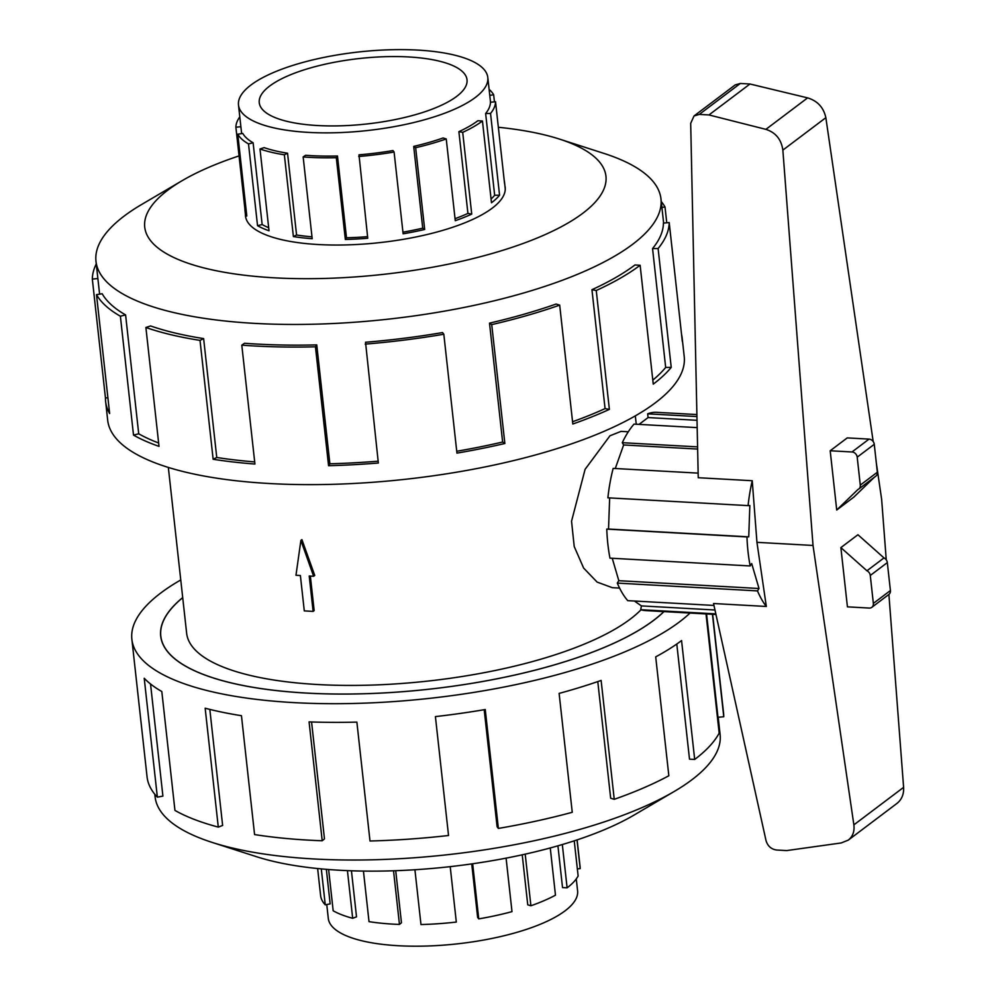 <?xml version="1.0" encoding="UTF-8"?>
<svg xmlns="http://www.w3.org/2000/svg" width="996" height="996" viewBox="0 0 996 996"><rect width="100%" height="100%" fill="white"/><g stroke="black" fill="none" stroke-linecap="round" stroke-linejoin="round"><path stroke-width="1.49" d="M182.716 597.662A260.915 82.22 -6.3 0 0 160.804 636.083A260.915 82.22 -6.3 0 0 366.291 693.677A260.915 82.22 -6.3 0 0 653.476 620.446A260.915 82.22 -6.3 0 0 663.884 611.594M619.587 588.088L612.328 587.69L597.114 582.087L583.631 568.069L574.219 546.543L571.542 521.219L585.088 469.34L609.975 435.775L621.031 431.38L628.289 431.778M301.913 539.62L314.748 575.427L313.628 576.261L300.892 540.392L301.913 539.62M310.354 576.074L314.163 610.61L313.118 611.395L309.221 576.012L313.628 576.261M168.336 467.423L186.638 633.232A234.907 74.028 -6.3 0 0 371.657 685.086A234.907 74.028 -6.3 0 0 630.219 619.151A234.907 74.028 -6.3 0 0 641.001 609.789M456.604 96.45A104.505 32.93 173.7 0 1 341.578 125.782A104.505 32.93 173.7 0 1 259.259 102.713A104.505 32.93 173.7 0 1 269.679 86.042A104.505 32.93 173.7 0 1 384.717 56.71A104.505 32.93 173.7 0 1 467.024 79.78A104.505 32.93 173.7 0 1 456.604 96.45M250.98 84.996A125.409 39.529 -6.3 0 0 238.492 105.003A125.409 39.529 -6.3 0 0 337.258 132.692A125.409 39.529 -6.3 0 0 475.304 97.496A125.409 39.529 -6.3 0 0 483.072 90.25A125.409 39.529 -6.3 0 0 487.803 77.489A125.409 39.529 -6.3 0 0 389.025 49.8A125.409 39.529 -6.3 0 0 250.98 84.996M268.683 227.711A125.409 39.529 -6.3 0 1 262.147 224.536L253.109 142.764A125.409 39.529 173.7 0 1 242.787 133.439L237.77 134.211L246.796 215.983A130.538 41.135 173.7 0 1 244.991 210.579A130.538 41.135 173.7 0 1 244.916 208.986L235.89 127.214A130.538 41.135 173.7 0 1 239.799 116.906M311.985 236.836A125.409 39.529 -6.3 0 1 296.571 234.994L287.545 153.21A125.409 39.529 173.7 0 1 264.139 147.632L259.993 148.989L269.02 230.773A130.538 41.135 173.7 0 1 257.541 225.694L248.514 143.922A130.538 41.135 173.7 0 1 237.77 134.211M367.561 236.65A125.409 39.529 -6.3 0 1 346.496 237.77L337.47 155.999A125.409 39.529 173.7 0 1 305.61 155.276L303.158 156.945L312.196 238.716A130.538 41.135 173.7 0 1 293.384 236.575L284.358 154.791A130.538 41.135 173.7 0 1 259.993 148.989M485.637 113.494A125.409 39.529 173.7 0 0 490.443 102.252L495.535 101.754A130.538 41.135 173.7 0 1 490.542 113.444L485.637 113.494L494.663 195.266L499.569 195.228A130.538 41.135 173.7 0 1 491.476 202.761L482.45 120.989A130.538 41.135 173.7 0 1 462.704 132.344L471.731 214.115A130.538 41.135 173.7 0 1 455.272 220.701L446.245 138.93A130.538 41.135 173.7 0 1 415.656 147.707L424.682 229.478A130.538 41.135 173.7 0 1 403.119 233.799L394.092 152.027L392.972 150.558A125.409 39.529 173.7 0 1 358.996 154.828L367.748 238.256A130.538 41.135 173.7 0 1 345.338 239.463L336.312 157.692A130.538 41.135 173.7 0 1 303.158 156.945M402.932 232.168A125.409 39.529 -6.3 0 0 422.727 228.171L424.682 229.478M446.245 138.93L443.083 137.971A125.409 39.529 173.7 0 1 413.701 146.4L422.727 228.171M455.048 218.684A125.409 39.529 -6.3 0 0 467.921 213.418L471.731 214.115M482.45 120.989L477.868 120.728A125.409 39.529 173.7 0 1 458.895 131.646L467.921 213.418M394.092 152.027A130.538 41.135 173.7 0 1 358.722 156.484M576.273 878.92L577.593 890.81A125.409 39.529 173.7 0 1 565.093 910.817A125.409 39.529 173.7 0 1 553.913 917.876A125.409 39.529 173.7 0 1 416.515 946.2A125.409 39.529 173.7 0 1 328.282 918.337L326.763 904.53M562.329 844.546L567.11 887.834A130.538 41.135 -6.3 0 0 578.128 875.994L574.244 840.836M577.02 839.927L580.195 868.612A130.538 41.135 -6.3 0 0 580.12 867.018L577.12 839.889M245.414 214.377A130.638 41.172 -6.3 0 0 245.489 216.02A130.638 41.172 -6.3 0 0 348.376 244.854A130.638 41.172 -6.3 0 0 492.173 208.201A130.638 41.172 -6.3 0 0 505.184 187.348A130.638 41.172 -6.3 0 0 504.897 185.729M239.052 155.899A232.018 73.119 -6.3 0 0 182.069 180.712L141.731 204.429A284.221 89.565 -6.3 0 0 124.301 215.958A284.221 89.565 -6.3 0 0 95.977 261.301A284.221 89.565 -6.3 0 0 319.816 324.049A284.221 89.565 -6.3 0 0 632.659 244.281A284.221 89.565 -6.3 0 0 660.971 198.926A284.221 89.565 -6.3 0 0 603.912 153.396L559.366 139.054A232.018 73.119 -6.3 0 0 498.349 127.276M182.069 180.712A232.018 73.119 -6.3 0 0 167.838 190.136A232.018 73.119 -6.3 0 0 274.386 277.822A232.018 73.119 -6.3 0 0 582.834 213.244A232.018 73.119 -6.3 0 0 559.366 139.054M316.753 344.89A284.221 89.565 173.7 0 1 244.58 343.259L241.791 345.151L254.926 464.036A290.01 91.395 173.7 0 1 213.144 459.268L200.022 340.383L203.632 338.59A284.221 89.565 173.7 0 1 150.583 325.953L145.889 327.485L159.011 446.37A290.01 91.395 173.7 0 1 133.514 435.103L120.379 316.218L125.596 314.91A284.221 89.565 173.7 0 1 102.19 293.758L96.5 294.642L109.635 413.527A290.01 91.395 173.7 0 1 105.626 401.525L107.68 420.2A290.01 91.395 -6.3 0 0 336.1 484.218A290.01 91.395 -6.3 0 0 655.318 402.82A290.01 91.395 -6.3 0 0 684.215 356.543L682.148 337.881A290.01 91.395 173.7 0 1 682.322 341.429L669.2 222.544A290.01 91.395 173.7 0 1 658.107 248.514L671.229 367.4A290.01 91.395 173.7 0 1 653.252 384.145L640.129 265.26L634.938 264.973A284.221 89.565 173.7 0 1 591.948 289.699L596.255 290.496L609.378 409.381A290.01 91.395 173.7 0 1 572.812 424.01L559.69 305.125L556.117 304.041A284.221 89.565 173.7 0 1 489.509 323.14L491.725 324.621L504.86 443.506A290.01 91.395 173.7 0 1 456.94 453.118L443.818 334.233L442.548 332.564A284.221 89.565 173.7 0 1 365.532 342.25L378.343 463.016A290.01 91.395 173.7 0 1 328.568 465.705L315.446 346.807L316.753 344.89L329.875 463.775A284.221 89.565 -6.3 0 0 378.144 461.185M661.269 201.553A290.01 91.395 173.7 0 1 665.017 206.994L666.76 222.78M681.538 334.382A290.01 91.395 173.7 0 1 682.148 337.881M652.803 380.123A284.221 89.565 -6.3 0 0 665.677 367.449L671.229 367.4M669.2 222.544L663.423 223.104A284.221 89.565 173.7 0 1 652.554 248.564L665.677 367.449M718.203 717.269L720.108 734.513A284.221 89.565 173.7 0 1 691.784 779.856A284.221 89.565 173.7 0 1 674.354 791.397A284.221 89.565 173.7 0 1 212.16 842.417A284.221 89.565 173.7 0 1 155.102 796.887L154.816 794.273M674.354 791.397L634.004 815.102A232.018 73.119 173.7 0 1 256.707 856.759L212.16 842.417M690.041 613.05A290.01 91.395 173.7 0 1 679.496 621.89A290.01 91.395 173.7 0 1 360.278 703.288A290.01 91.395 173.7 0 1 131.87 639.27A290.01 91.395 173.7 0 1 160.767 593.006A290.01 91.395 173.7 0 1 180.762 579.958M131.87 639.27L147.059 776.83A290.01 91.395 -6.3 0 0 157.356 797.149L144.221 678.264A290.01 91.395 -6.3 0 0 161.813 691.51L174.947 810.408A290.01 91.395 -6.3 0 0 218.286 827.091L205.164 708.206A290.01 91.395 -6.3 0 0 241.455 715.688L254.578 834.573A290.01 91.395 -6.3 0 0 322.206 840.773L309.084 721.888A290.01 91.395 -6.3 0 0 356.879 722.112L370.002 840.998A290.01 91.395 -6.3 0 0 448.536 835.495L435.414 716.61A290.01 91.395 -6.3 0 0 485.251 709.526L498.374 828.423A290.01 91.395 -6.3 0 0 572.252 812.288L559.117 693.403A290.01 91.395 -6.3 0 0 601.123 680.43L614.246 799.315A290.01 91.395 -6.3 0 0 668.839 775.76L655.704 656.874A290.01 91.395 -6.3 0 0 681.563 640.565L694.685 759.45L689.506 759.164L676.794 644.026M663.971 611.606A261.014 82.257 173.7 0 1 653.563 620.446A261.014 82.257 173.7 0 1 366.267 693.702A261.014 82.257 173.7 0 1 160.692 636.095A261.014 82.257 173.7 0 1 182.704 597.588M614.246 799.315L610.673 798.232L597.787 681.588M498.374 828.423L497.104 826.755L484.193 709.712M322.206 840.773L324.472 838.856L311.574 721.976M218.286 827.091L222.631 825.447L209.82 709.389M157.356 797.149L162.908 796.103L150.533 683.978M715.975 614.495L645.533 610.573A99.289 44.148 -86.8 0 1 640.714 609.701L641.399 605.904L634.415 601.011M713.97 605.444L627.754 600.65A99.289 44.148 -86.8 0 1 617.296 583.096L618.815 580.693L612.241 558.27M756.948 542.334L813.022 545.459L853.871 824.862C854.655 831.399 852.8 836.478 848.281 840.126L841.197 842.952L786.691 850.584L776.643 850.024C771.24 849.252 767.704 846.114 766.036 840.636L713.534 603.526L766.322 606.464L756.948 542.334L752.241 480.732A99.289 44.148 93.2 0 0 748.083 505.619L749.851 505.532L748.743 536.844L746.963 536.931A99.289 44.148 93.2 0 0 750.175 565.952L609.975 558.146A99.289 44.148 -86.8 0 1 606.776 529.113L608.544 529.038L609.652 497.913M748.083 505.619L607.884 497.813A99.289 44.148 -86.8 0 1 613.163 468.394L698.146 473.125M615.279 468.506L623.633 444.951L622.276 442.685A99.289 44.148 -86.8 0 1 634.016 424.109L697.175 427.62M639.046 424.383L648.072 417.573L647.661 413.826A99.289 44.148 -86.8 0 1 656.576 412.319L696.901 414.56M752.241 480.732L698.246 477.719L690.689 123.342L694.038 115.959L699.304 114.403L708.953 114.938L765.899 129.356C775.672 132.505 781.325 139.428 782.856 150.11L813.022 545.459M848.281 840.126L896.985 803.399C901.754 799.551 903.97 794.21 903.609 787.35L888.893 594.438A5.229 4.382 -127 0 0 890.412 590.541L887.324 562.603A5.229 4.382 -127 0 0 884 557.922L857.93 534.74L840.873 547.601L866.943 570.783A5.229 4.382 53 0 1 870.28 575.464L873.355 603.402A5.229 4.382 53 0 1 871.836 607.311A5.229 4.382 53 0 1 869.234 608.07L847.422 606.85L840.873 547.601M886.253 559.852L881.634 499.307L876.331 463.003M884 557.922L866.943 570.783M836.727 510.014L830.191 450.765L851.991 451.972A5.229 4.382 53 0 1 857.207 457.164L860.295 485.102A5.229 4.382 53 0 1 858.776 489.011A5.229 4.382 53 0 1 857.967 489.472L836.727 510.014L853.784 497.153L874.339 477.271M858.776 489.011L875.82 476.15A5.229 4.382 -127 0 0 877.352 472.241L874.264 444.303A5.229 4.382 -127 0 0 869.047 439.112L847.235 437.904L830.191 450.765M873.193 441.552L825.846 117.69C823.63 107.518 817.554 100.92 807.619 97.882L749.976 84L740.314 83.465L735.173 84.934L694.038 115.959M708.953 114.938L749.976 84M622.276 442.685L697.586 446.88M697.636 449.072L623.633 444.951M715.838 613.885L640.714 609.701M714.979 610L641.399 605.904M647.661 413.826L696.939 416.565M750.175 565.952L751.694 563.549L759.014 588.499L757.495 590.902A99.289 44.148 93.2 0 0 766.322 606.464M757.495 590.902L617.296 583.096M759.014 588.499L618.815 580.693M746.963 536.931L606.776 529.113M748.743 536.844L608.544 529.038M697.026 420.3L648.072 417.573M694.685 759.45A290.01 91.395 -6.3 0 0 719.174 733.131L706.052 614.246A290.01 91.395 -6.3 0 0 706.201 613.959M712.451 614.308L723.756 716.734L717.992 717.294L706.575 613.972M723.756 716.734A290.01 91.395 -6.3 0 0 723.582 713.186L712.663 614.32M661.917 207.467L665.017 206.994M652.554 248.564L658.107 248.514M591.948 289.699L605.07 408.597L609.378 409.381M572.563 421.744A284.221 89.565 -6.3 0 0 605.07 408.597M640.129 265.26A290.01 91.395 173.7 0 1 596.255 290.496M489.509 323.14L502.631 442.025L504.86 443.506M456.728 451.263A284.221 89.565 -6.3 0 0 502.631 442.025M559.69 305.125A290.01 91.395 173.7 0 1 491.725 324.621M329.875 463.775L328.568 465.705M443.818 334.233A290.01 91.395 173.7 0 1 365.221 344.118M203.632 338.59L216.755 457.475A284.221 89.565 -6.3 0 0 254.69 461.907M216.755 457.475L213.144 459.268M315.446 346.807A290.01 91.395 173.7 0 1 241.791 345.151M125.596 314.91L138.718 433.795A284.221 89.565 -6.3 0 0 158.638 442.996M138.718 433.795L133.514 435.103M200.022 340.383A290.01 91.395 173.7 0 1 145.889 327.485M105.626 401.525A290.01 91.395 173.7 0 1 105.452 397.977L92.329 279.092L97.882 278.544M107.892 397.74L105.452 397.977M120.379 316.218A290.01 91.395 173.7 0 1 96.5 294.642M92.329 279.092A290.01 91.395 173.7 0 1 96.263 263.928M577.344 868.886L580.195 868.612M317.637 868.537L320.625 895.665A130.538 41.135 -6.3 0 0 325.256 904.804L330.162 903.882L326.352 869.346M328.63 869.52L333.174 910.767A130.538 41.135 -6.3 0 0 352.684 918.287L356.518 916.83L351.439 870.79M363.44 871.077L369.018 921.649A130.538 41.135 -6.3 0 0 399.458 924.437L401.463 922.757L395.711 870.703M414.921 869.757L420.972 924.549A130.538 41.135 -6.3 0 0 456.317 922.059L450.204 866.645M471.731 863.906L477.632 917.403L478.752 918.885A130.538 41.135 -6.3 0 0 511.994 911.626L506.093 858.154M522.228 854.817L527.743 904.816L530.905 905.775A130.538 41.135 -6.3 0 0 555.469 895.18L550.265 847.97M557.922 845.828L562.528 887.585L567.11 887.834M399.458 924.437L393.532 870.778M352.684 918.287L347.43 870.641M325.256 904.804L321.297 868.898M472.664 863.769L478.752 918.885M525.203 854.157L530.905 905.775M415.656 147.707L413.701 146.4M337.47 155.999L336.312 157.692M287.545 153.21L284.358 154.791M253.109 142.764L248.514 143.922M240.883 126.716L235.89 127.214M489.111 89.379A130.538 41.135 173.7 0 1 493.655 94.757L489.771 95.355M462.704 132.344L458.895 131.646M490.542 113.444L499.569 195.228M493.655 94.757L494.439 101.866M504.213 180.363A130.538 41.135 173.7 0 1 504.486 181.932A130.538 41.135 173.7 0 1 504.561 183.538L495.535 101.754M491.065 199.038A125.409 39.529 -6.3 0 0 494.663 195.266M346.496 237.77L345.338 239.463M296.571 234.994L293.384 236.575M262.147 224.536L257.541 225.694M246.012 208.874L244.916 208.986M300.892 540.392L295.974 575.277L300.381 575.526L304.29 610.897L313.118 611.395M890.412 590.541L873.355 603.402M887.324 562.603L870.28 575.464M851.991 451.972L869.047 439.112M857.207 457.164L874.264 444.303M860.295 485.102L877.352 472.241M853.871 824.862L903.609 787.35M782.856 150.11L825.846 117.69M765.899 129.356L807.619 97.882M699.304 114.403L740.314 83.465M241.642 133.613L238.492 105.003M245.775 217.651L244.991 210.579M660.971 198.926L663.635 223.079M888.88 594.45L871.836 607.311M95.977 261.301L99.6 294.156M505.258 189.003L504.486 181.932M490.53 102.252L487.803 77.489M636.245 424.234L635.324 415.867M161.053 638.399L160.804 636.083"/></g></svg>
